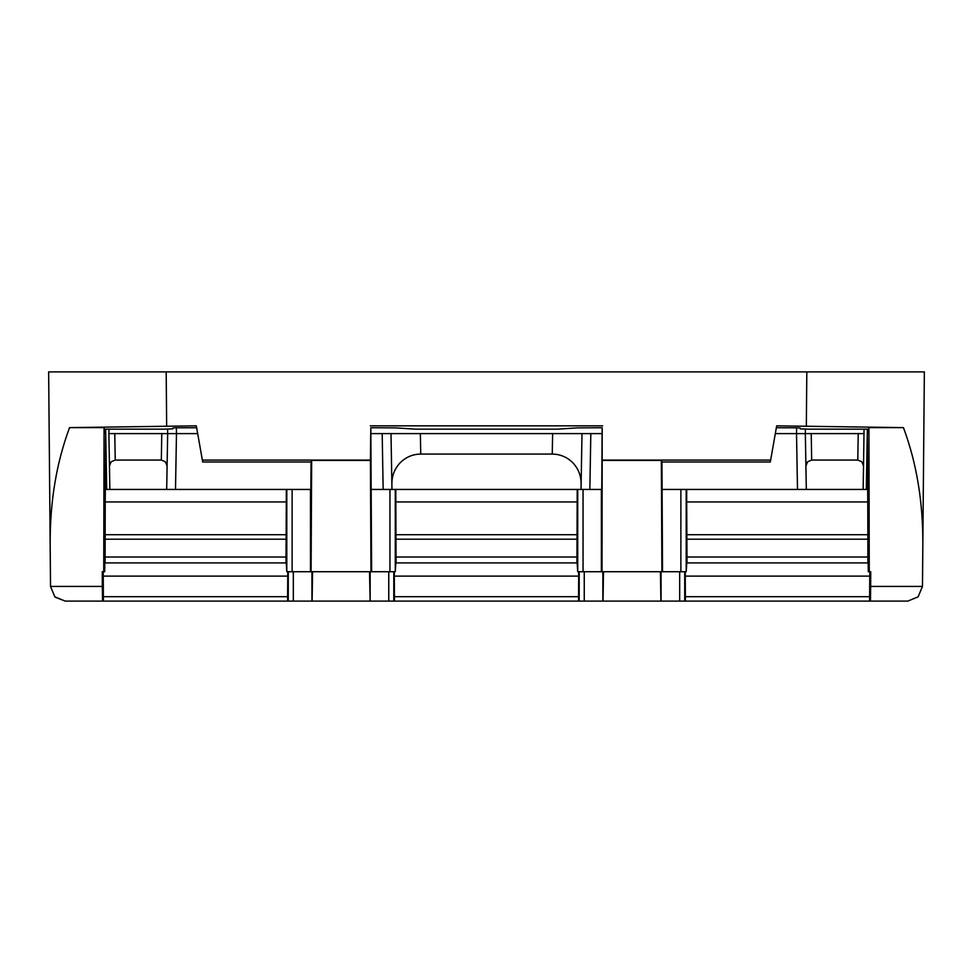 <?xml version="1.0" encoding="UTF-8"?>
<svg xmlns="http://www.w3.org/2000/svg" width="973" height="973" viewBox="0 0 973 973"><rect width="100%" height="100%" fill="white"/><g stroke="black" fill="none" stroke-linecap="round" stroke-linejoin="round"><path stroke-width="1.46" d="M55.206 597.167L65.215 601.107L54.877 596.85L50.523 586.537L50.158 544.053C49.964 501.642 56.422 462.844 69.557 427.621L196.315 425.833L202.688 461.98L311.263 461.98L311.652 460.411L311.092 571.723L292.119 571.723L292.119 489.443L310.472 489.443L310.472 571.723M162.515 601.107L220.08 601.107M311.932 571.723L311.932 601.107L579.203 601.107L394.479 601.107L394.418 596.692L578.582 596.692L578.521 601.107M602.859 571.723L602.859 601.107L628.29 601.107L394.479 601.107M869.777 571.723L869.594 601.107L603.041 601.107L603.479 571.723L660.436 571.723L660.886 601.107M894.965 601.107L810.485 601.107L894.965 601.107M918.123 596.85L907.785 601.107L870.446 601.107L870.665 586.415L922.477 586.415L918.123 596.85M65.215 601.107L102.554 601.107L102.335 586.415L50.523 586.415M84.651 601.107L78.035 601.107L84.651 601.107M196.643 427.731L175.383 427.816L172.805 428.035L172.805 428.838L163.987 429.154L105.631 429.154L105.729 434.432L104.075 427.621L103.734 571.723L102.262 571.723L102.335 586.415M686.196 489.443L686.196 571.723L686.768 562.905L868.159 562.905L868.305 571.723L869.266 571.723L868.925 427.621L867.271 434.432L867.369 429.154L809.013 429.154L800.195 428.838L800.195 428.035L797.617 427.816L776.357 427.731M166.663 425.833L166.188 371.893L48.65 371.893L50.158 544.053M660.436 571.723L661.908 571.723L661.348 460.411L661.737 461.98L770.312 461.98L776.685 425.833L903.443 427.621C916.578 462.844 923.036 501.642 922.842 544.053L922.477 586.415M166.188 371.893L924.35 371.893L922.842 544.053M581.124 483.97L582 433.605L382.182 433.605L383.155 489.443L391.973 489.443L391.876 483.97C391.864 475.773 394.6 468.718 400.11 462.832C405.802 457.128 412.674 454.196 420.737 454.075L552.263 454.075C560.326 454.196 567.198 457.128 572.89 462.832C578.4 468.718 581.136 475.773 581.124 483.97L581.027 489.443L601.764 489.443L602.141 427.731L577.135 427.877L557.541 429.154L415.459 429.154L395.865 427.877L370.81 427.731L371.613 571.723L312.564 571.723L312.114 601.107M285.989 562.905L286.305 501.934L105.23 501.934L105.729 434.481L106.689 489.443L109.864 489.443L109.463 466.031L111.104 461.81L115.228 460.059L161.323 460.059L165.446 461.81L167.101 466.031L166.687 489.443L310.837 489.443L311.056 461.98M661.944 461.98L662.528 571.723L680.881 571.723L680.881 489.443L662.528 489.443L866.311 489.443L867.271 434.481L867.77 501.934L686.695 501.934L687.011 562.905M370.141 571.723L370.141 601.107L369.521 571.723M389.954 489.443L389.954 571.723L395.269 571.723L395.269 489.443M286.804 489.443L286.804 571.723L292.119 571.723M103.223 571.723L103.406 601.107L311.932 601.107M287.594 601.107L287.777 571.723M583.046 489.443L583.046 571.723L577.731 571.723L577.731 489.443M686.196 571.723L680.881 571.723M685.406 601.107L685.223 571.723M577.731 571.723L577.147 562.905L395.853 562.905L395.269 571.723M394.296 571.723L394.418 596.692M578.704 571.723L578.582 596.692M869.266 571.723L870.738 571.723L870.665 586.415M869.594 601.107L870.446 601.107M867.77 501.934L867.916 562.905M661.908 571.723L662.528 571.723M661.068 571.723L661.068 601.107M583.046 571.723L603.479 571.723M577.22 489.443L576.916 562.905M395.78 489.443L396.084 562.905M868.925 427.621L903.443 427.621M286.804 571.723L286.232 562.905L104.841 562.905L104.695 571.723L103.734 571.723M103.406 601.107L102.554 601.107M105.23 501.934L105.084 562.905M383.155 489.443L371.613 489.443M389.954 571.723L371.613 571.723M312.564 571.723L311.092 571.723M104.075 427.621L69.557 427.621M601.387 489.443L601.387 571.723M602.19 427.731L602.019 571.723M661.348 460.411L602.579 460.411M311.652 460.411L370.421 460.411L370.981 571.723M370.421 460.411L370.81 427.731M370.336 425.833L602.664 425.833M286.305 489.443L286.305 501.934M686.695 489.443L686.695 501.934M577.22 501.934L395.78 501.934M602.652 460.083L770.652 460.083M202.348 460.083L370.348 460.083M167.101 466.031L167.66 433.605L176.478 433.605L176.381 427.792M582 433.605L602.117 433.605M805.413 429.129L805.34 433.605L796.522 433.605L797.495 489.443M805.899 466.031L807.554 461.81L811.677 460.059L811.214 433.605L805.34 433.605L806.313 489.443M864.109 433.605L858.235 433.605L857.772 460.059L861.896 461.81L863.538 466.031L864.036 429.154M167.587 429.129L167.66 433.605L108.891 433.605L108.964 429.154M391 433.605L391.973 489.443L581.027 489.443M863.136 489.443L863.538 466.031M857.772 460.059L811.677 460.059M166.687 489.443L109.864 489.443M108.891 433.605L109.463 466.031M811.214 433.605L858.235 433.605M775.311 433.605L796.522 433.605L796.619 427.792M382.182 433.605L370.883 433.605M197.689 433.605L176.478 433.605L175.505 489.443M806.337 425.833L806.812 371.893M393.797 601.107L393.797 571.723M293.323 601.107L293.323 571.723M579.203 601.107L579.203 571.723M679.677 601.107L679.677 571.723M578.692 576.125L394.308 576.125M867.673 534.7L687.035 534.7M867.697 539.2L687.06 539.2M867.831 557.03L687.06 557.03M869.765 576.125L685.235 576.125M685.333 596.692L869.655 596.692M584.25 571.723L584.25 601.107M684.724 571.723L684.724 601.107M396.133 539.2L576.867 539.2M396.12 534.7L576.88 534.7M396.133 557.03L576.867 557.03M105.303 539.2L285.94 539.2M105.327 534.7L285.965 534.7M105.169 557.03L285.94 557.03M103.235 576.125L287.765 576.125M287.667 596.692L103.345 596.692M388.75 571.723L388.75 601.107M288.276 571.723L288.276 601.107M420.737 454.075L420.372 433.605M589.845 489.443L590.818 433.605M115.228 460.059L114.765 433.605M161.786 433.605L161.323 460.059M552.628 433.605L552.263 454.075"/></g></svg>
